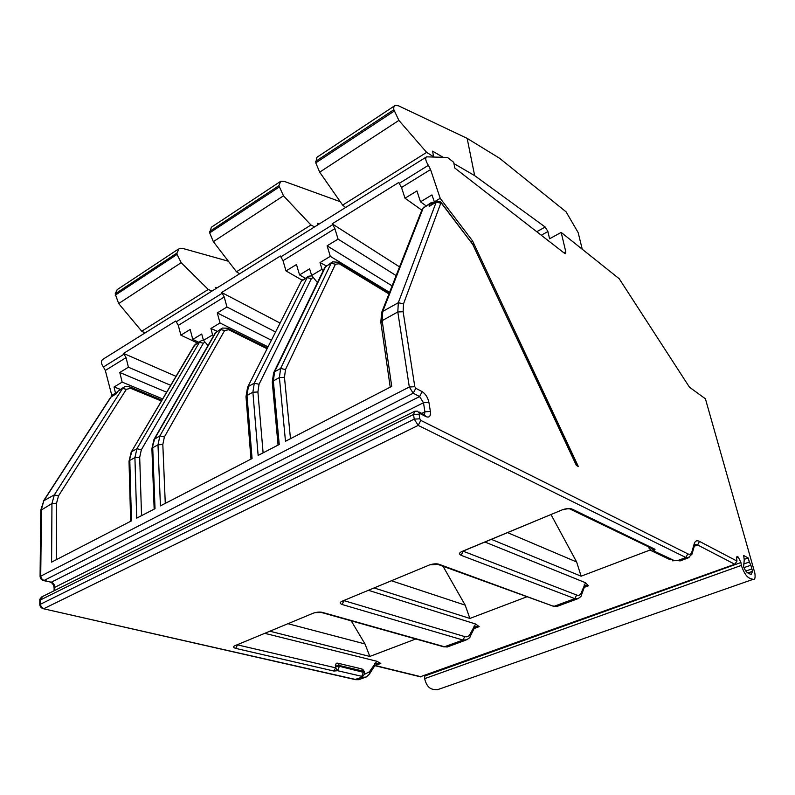<?xml version="1.0" encoding="UTF-8"?>
<svg xmlns="http://www.w3.org/2000/svg" width="795" height="795" viewBox="0 0 795 795"><rect width="100%" height="100%" fill="white"/><g stroke="black" fill="none" stroke-linecap="round" stroke-linejoin="round"><path stroke-width="1.19" d="M736.577 557.712L738.287 557.096L740.94 562.522L741.318 565.424C745.988 578.82 750.132 578.333 753.084 579.366C754.882 579.972 755.479 577.885 754.853 573.106L705.413 398.802L689.484 387.215L619.206 278.727L561.181 232.408L565.792 251.826L565.483 253.685L564.569 253.337L454.8 168.033L453.697 162.309L447.486 157.45L426.567 156.844C425.037 158.155 425.633 160.978 428.366 165.33L430.562 169.554L440.211 198.343L434.368 201.851L431.953 194.914L420.505 201.831L416.918 190.939L405.003 198.223L401.505 187.501L398.742 182.482L332.171 223.832L399.547 266.891M744.18 559.392L748.194 557.941L743.673 555.506L744.239 559.859L743.633 566.686C745.203 571.247 747.747 573.781 751.255 574.288L752.537 571.337L750.868 565.205L743.852 567.709M471.028 241.76L472.548 240.895L578.313 466.486L576.365 465.443L472.816 244.552L441.642 203.49L440.798 203.152L403.512 303.869L403.135 311.729L414.801 386.708L415.785 388.268L422.145 391.637C425.573 393.873 427.829 397.47 428.922 402.419L430.383 411.482C430.83 416.153 429.409 417.872 426.12 416.669L419.71 413.42L419.084 414.165L413.519 414.493L414.235 419.134L418.2 425.404L685.886 557.534L689.096 557.683M213.547 335.927L212.583 334.914L203.48 340.369L201.711 334.039L192.797 339.425L190.164 329.488L180.872 335.162L178.309 325.374L175.774 320.991L123.573 353.417L176.013 376.343M208.012 345.537L203.48 340.369M323.217 270.727L321.955 269.286L311.67 275.458L309.613 268.839L299.546 274.921L296.485 264.526L286.011 270.926L283.02 260.69L280.377 256.01L221.646 292.49L280.078 323.078M317.434 282.632L311.67 275.458M112.025 396.238L105.318 370.46L103.43 366.972C100.895 363.514 100.736 360.95 102.953 359.27L426.14 157.112M116 393.684L115.474 393.167L111.409 395.612M434.964 202.675L434.368 201.851M472.548 240.895L440.211 198.343M105.318 370.46L126.047 357.651L128.422 367.22L119.787 372.487L166.622 392.223M115.474 393.167L114.043 387.016L122.152 382.117L119.787 372.487M176.351 321.717L222.222 293.256L224.23 297.012L226.972 306.999L217.283 312.922L271.393 340.23M212.583 334.914L210.923 328.474L220.016 322.979L217.283 312.922M280.963 256.805L332.757 224.657L334.874 228.662L338.074 239.116L327.113 245.814L392.104 285.862M321.955 269.286L320.017 262.549L330.303 256.338L327.113 245.814M420.505 201.831L426.001 205.766M380.924 322.929L382.166 320.633L391.726 386.37L285.484 441.265L279.403 377.555L273.341 380.914L279.234 444.494L258.137 455.406L252.889 392.243L247.007 395.503L252.075 458.536L160.431 505.888L157.996 444.812L152.729 447.724L155.025 508.691L136.72 518.141L134.921 457.592L129.804 460.424L131.463 520.864L51.596 562.135L51.953 503.553L54.318 494.878L122.579 388.437L117.66 391.398L123.424 387.473M738.287 557.096L736.657 556.888M419.084 414.165L419.8 418.806L420.793 420.376L687.804 553.847C689.812 554.791 691.163 554.165 691.849 551.978L694.234 543.74C695.138 540.878 696.897 540.093 699.501 541.395L736.985 561.081L736.607 558.06L737.402 556.619M743.464 564.112L749.347 562.005L750.868 565.205M749.347 562.005L748.194 557.941M439.297 689.066L437.389 689.732C433.523 689.305 427.63 690.547 424.629 678.662L424.908 675.551M741.318 565.424L424.629 678.662M736.985 561.081L734.809 564.251L420.257 676.774M415.815 638.971L369.824 656.441L270.25 631.319M421.35 676.823L375.18 665.514L380.785 663.428L376.82 661.261L265.172 633.426M650.062 550.021L581.125 576.196L491.618 539.467M485.208 542.13L585.537 582.735L588.419 585.796L584.305 587.336M527.095 596.717L469.875 618.44L374.485 588.071M368.8 590.427L475.649 624.025L479.166 626.639L474.118 628.527M335.341 665.336L336.315 663.239L337.448 663.119L339.684 665.584L363.832 671.298L361.755 676.316L337.557 670.702L339.684 665.584L336.066 665.922L335.341 665.336L335.609 667.82L237.546 644.884M314.909 612.617L322.75 612.498C320.296 611.802 317.245 611.981 313.598 613.054L235.042 645.659C232.935 646.643 233.154 647.557 235.708 648.392L237.516 644.904M430.651 564.768L439.238 564.351C436.902 563.496 433.722 563.665 429.717 564.857L342.079 601.229C339.634 602.352 339.634 603.445 342.079 604.508L463.018 640.035L466.973 639.766M563.566 509.615L563.238 509.754C564.927 509.118 569.548 508.104 571.207 509.446L572.38 509.227C570.234 508.174 567.014 508.313 562.731 509.645L461.955 551.472C459.152 552.744 458.874 554.026 461.1 555.317L574.835 598.635L578.412 598.585M585.269 585.647L588.419 585.796M475.539 626.758L479.166 626.639M572.38 509.227L655.04 549.285L653.937 549.454L569.866 508.959M551.124 514.782L576.633 561.976L581.125 576.196M507.826 532.739L576.633 561.976M114.043 387.016L120.313 389.341M122.152 382.117L162.667 398.911M192.797 339.425L198.75 342.238M128.422 367.22L170.696 385.317M126.047 357.651L123.573 353.417M405.003 198.223L421.807 210.148M338.074 239.116L396.129 275.597M332.757 224.657L332.171 223.832M330.303 256.338L389.55 292.371M320.017 262.549L326.069 265.808M436.415 201.811L429.201 206.352L430.175 203.808L423.248 207.972L430.721 202.934M210.923 328.474L217.045 331.187M220.016 322.979L268.034 346.859M299.546 274.921L305.32 278.24M226.972 306.999L275.577 331.962M222.222 293.256L221.646 292.49M561.181 232.408L549.574 238.778L547.914 231.564L545.191 227.032L474.665 175.635L467.152 138.36L499.558 158.255L566.07 211.818L578.164 232.607L582.248 249.223M124.914 284.521L117.203 289.628L115.176 293.872L118.654 303.551L181.19 262.678L177.037 254.43L176.967 253.039L179.143 248.567L182.81 248.447L228.364 261.217M125.819 283.934L178.289 249.153M215.326 288.973L215.216 287.343L216.896 287.989M181.19 262.678L208.26 289.469L211.977 291.069M118.654 303.551L141.748 331.227L144.958 332.986M208.26 289.469L141.748 331.227M326.964 150.633L316.877 157.321L315.774 162.856L319.679 172.167L398.881 120.403L426.637 152.382L433.593 156.744L432.579 151.169L443.133 157.311M453.945 163.591L474.665 175.635M319.679 172.167L342.645 205.11L345.596 207.485M398.881 120.403L393.843 109.71C393.535 107.206 393.992 105.765 395.234 105.387L398.514 105.805L467.152 138.36M327.699 150.166L394.539 105.854M426.637 152.382L342.645 205.11M317.692 224.945L317.483 223.276L319.133 224.041M213.348 241.66L283.487 195.818L310.954 225.005L236.473 271.761L213.348 241.66L209.691 232.875L211.361 227.241M236.473 271.761L239.573 273.808M283.487 195.818L278.886 185.682L280.724 181.26L284.232 181.379L340.27 201.692M220.921 220.921L279.939 181.797M310.954 225.005L314.601 226.883M286.011 270.926L302.18 280.178M180.872 335.162L197.478 343.003M442.984 566.199L465.184 605.144L469.875 618.44M391.806 580.877L465.184 605.144M344.116 600.672L464.707 636.586C467.082 637.232 468.821 636.467 469.944 634.311L475.649 624.025M342.079 601.229L429.717 564.857M439.238 564.351L553.608 606.337L437.329 564.212M463.247 551.243L576.623 595.008L574.835 598.635L554.413 606.197L558.468 605.889M322.75 612.498L444.703 646.812L449.145 646.295M576.623 595.008C578.83 595.793 580.35 595.107 581.195 592.961L581.423 595.167C581.652 596.101 580.221 597.373 577.13 598.993L556.768 606.515L552.436 605.909M581.195 592.961L585.537 582.735M463.147 551.283L461.1 555.317M461.955 551.472L462.869 551.402M464.707 636.586L463.018 640.025L444.097 646.921L321.299 612.438M235.042 645.659L313.598 613.054M343.997 600.722L342.079 604.508M342.516 601.288L343.072 601.1M54.756 590.437L54.776 587.038C54.577 584.593 53.414 582.983 51.297 582.218L44.242 580.469C42.095 579.694 40.923 578.084 40.734 575.62L41.429 509.376L43.834 500.731L111.032 397.013L115.861 393.932M351.181 620.806L364.994 643.95L369.824 656.441M288.356 623.807L364.994 643.95M401.505 187.501L430.562 169.554M224.23 297.012L178.309 325.374M334.874 228.662L283.02 260.69M56.296 559.71L56.534 503.245L58.512 495.871L126.365 389.312L130.678 388.328L161.425 401.008M39.77 604.578L414.235 419.134L419.8 418.806M420.793 420.376L418.2 425.404L43.983 608.602C41.807 607.857 40.625 606.227 40.436 603.713L40.475 599.659L42.602 596.479L414.076 411.591M419.71 413.42L417.385 411.174L414.771 411.244L413.519 414.493L39.81 600.265C39.442 599.698 40.118 598.556 41.837 596.836M381.431 313.081L382.753 311.401L382.166 320.633L397.808 311.968L409.306 387.006L413.221 393.227L419.611 396.566L423.487 402.727L424.918 411.8L424.51 414.543M40.078 576.504L409.306 387.006L414.801 386.708M40.793 510.32L51.953 503.553L56.534 503.235M752.537 571.337L747.896 572.966M745.809 571.078L751.911 568.912M740.94 562.522L424.868 675.969M699.501 541.395L697.632 544.963L734.809 564.251M694.959 544.565L697.632 544.963L694.283 546.215M376.82 661.261L369.377 671.835L364.199 674.468M338.392 663.338L361.586 668.873L364.488 672.421M362.441 676.227L361.755 676.316L361.457 677.39L363.027 675.353M362.272 676.287L362.162 676.326C363.772 675.541 364.557 674.289 364.507 672.59L339.773 666.409L336.156 666.747L336.066 665.922M235.708 648.392L333.94 671.05L337.557 670.702L335.609 667.82L336.156 666.747M674.339 560.604L653.788 550.965L655.04 549.285M677.738 560.286L672.371 560.823L678.046 560.435L685.886 557.534L687.804 553.847M360.781 678.95L356.14 679.596L43.467 608.751C41.141 608.096 39.909 606.625 39.77 604.319L39.81 600.513M354.967 679.536L361.457 677.39M366.157 677.022L361.844 677.479L363.355 675.651M420.863 676.923L374.813 665.654L369.546 673.941L369.377 671.835M691.849 551.978L692.018 554.085L687.933 558.04L680.122 560.922L675.949 560.286L680.122 560.922L681.514 560.405M694.234 543.74L694.403 545.817L692.177 553.519M380.785 663.428L376.721 663.775M649.664 547.387L649.127 548.421M652.039 548.54L653.788 550.965L652.327 551.193L650.052 550.011M648.77 546.96L649.038 548.083L652.327 551.193L670.255 559.799M653.937 549.454L652.317 548.669L653.937 549.454M462.114 551.521L562.731 509.645M290.483 438.691L284.471 377.297L285.494 369.556L335.43 264.208L339.207 263.761L388.944 293.921M285.494 369.556L280.625 368.453L331.127 263.264L325.662 266.544L274.603 371.822L280.625 368.453L279.403 377.555L284.471 377.297M422.056 209.512L423.248 207.972L382.753 311.401L398.305 302.716L397.808 311.968L403.135 311.729M331.783 262.35L324.857 267.359L273.728 372.666L274.603 371.822L273.341 380.914L272.317 382.683M246.033 397.152L247.007 395.503L248.418 386.45L254.271 383.18L307.148 277.654L301.822 280.854L307.834 276.73M263.105 452.832L257.908 391.975L252.889 392.243L254.271 383.18L259.051 384.273L311.401 278.588L313.26 277.435M221.388 328.643L215.167 333.095L153.972 439.456L159.875 435.908L220.622 329.587L215.793 332.489L154.637 438.84L151.924 449.016M165.28 503.384L162.816 444.514L157.996 444.812L159.875 435.908L164.386 436.952L224.647 330.491L228.741 329.746L267.09 348.737M129.029 461.637L131.821 451.58L136.919 448.738L199.416 342.327L203.391 343.221L204.931 342.029M141.54 515.657L139.691 457.294L134.921 457.592L136.919 448.738L141.351 449.771L203.391 343.221M42.99 580.459L43.685 580.638C41.449 580.012 40.247 578.541 40.078 576.236L40.793 510.042L43.834 500.731L54.318 494.878L58.512 495.871M403.512 303.869L398.305 302.716L436.197 202.159L429.201 206.352M415.785 388.268L413.221 393.227L43.685 580.638L51.297 582.218L419.611 396.566L422.145 391.637M428.922 402.419L423.487 402.727L54.11 587.664C53.633 584.842 52.51 583.083 50.741 582.387L49.678 581.821M430.383 411.482L424.918 411.8L421.728 413.38M426.12 416.669L423.805 414.424L419.174 412.078M54.11 587.912L54.09 590.764M43.328 501.188L110.545 397.47L115.841 393.952M399.338 183.337L428.366 165.33M103.43 366.972L124.139 354.113M139.691 457.294L141.351 449.771M130.648 521.281L129.019 461.259L131.185 452.166L194.695 345.159L201.214 340.757L203.45 340.29M131.185 452.166L194.109 345.726L200.201 341.373M247.483 387.473L301.066 281.609L302.656 279.8M115.931 394.082L118.684 390.285M440.798 203.152L436.197 202.159L436.733 201.622C439.546 201.354 441.106 201.771 441.434 202.864L441.642 203.49M433.305 203.679L430.175 203.808L431.506 202.457L434.656 202.248M472.528 244.075L441.702 203.222M472.816 244.552L576.673 465.602M335.43 264.208L331.127 263.264L332.678 261.813L337.945 262.28L339.207 263.761M326.457 265.51L324.728 267.617M278.071 445.101L272.268 382.087L273.599 372.954M257.908 391.975L259.051 384.273M312.008 275.875L308.758 276.173L307.148 277.654L311.401 278.588M300.957 281.828L247.603 387.235L245.993 396.606L250.982 459.093M162.816 444.514L164.386 436.952M563.923 252.84L565.792 251.826M541.276 235.231L547.914 231.564M115.176 293.872L176.967 253.039M115.205 295.233L177.037 254.43M536.754 231.723L545.191 227.032M315.595 161.415L393.843 109.71M315.774 162.856L394.091 111.171M209.592 231.474L278.886 185.682M209.691 232.875L279.035 187.103M224.647 330.491L220.622 329.587L222.391 328.047L227.569 328.236L228.741 329.746M473.969 626.202L474.178 628.398L470.262 636.328M469.944 634.311L470.163 636.537C470.292 637.431 468.742 638.663 465.522 640.243M584.186 584.862L584.405 587.048L581.562 594.769M465.492 640.253L447.257 646.991L443.222 646.673M333.94 671.05L335.609 667.82M126.365 389.312L122.579 388.437L124.507 386.827C124.745 386.251 126.445 386.241 129.615 386.807L130.678 388.328M42.761 608.592L355.653 679.685L358.793 679.685L364.488 677.579C365.044 678.046 366.734 676.833 369.546 673.941M376.423 663.954L378.132 663.308L374.793 665.683L374.634 663.587M753.084 579.366L437.389 689.732M362.609 669.142L364.388 671.606M694.552 545.3L695.585 544.436L694.84 544.724M584.544 586.69L586.163 585.408L585.08 585.816M474.277 628.209L476.702 626.4L475.281 626.937M110.545 397.47L111.429 396.576M472.578 243.777L473.045 244.552M390.216 387.145L380.815 322.134L381.65 312.514L422.244 209.025L423.914 206.988M338.869 262.837L389.162 293.365M220.086 221.457L211.301 227.281M228.314 328.603L267.448 348.021M215.167 333.095L216.717 331.416M153.972 439.456L151.905 448.609L154.16 509.138M194.109 345.726L195.649 344.066M130.201 387.046L161.922 400.163M115.832 393.932L117.173 391.856"/></g></svg>
